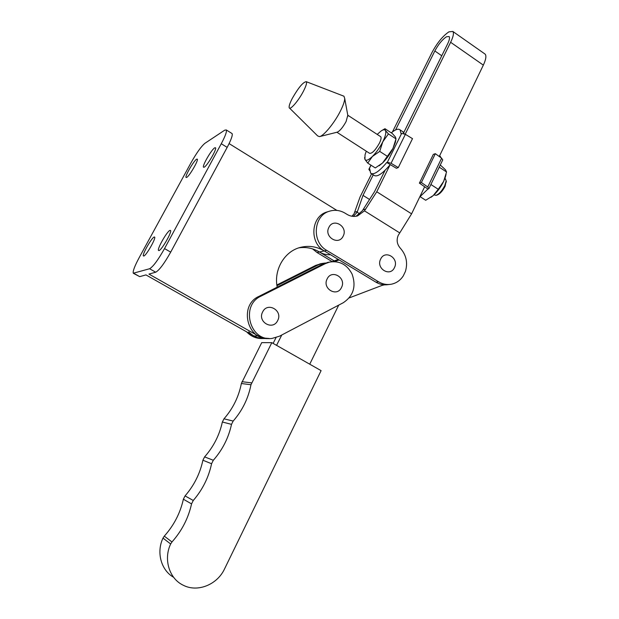 <?xml version="1.0" encoding="UTF-8"?>
<svg xmlns="http://www.w3.org/2000/svg" width="619" height="619" viewBox="0 0 619 619"><rect width="100%" height="100%" fill="white"/><g stroke="black" fill="none" stroke-linecap="round" stroke-linejoin="round"><path stroke-width="0.93" d="M271.818 342.663L250.974 384.739C248.281 398.435 242.346 410.544 233.17 421.067L231.514 424.363C228.566 437.865 222.492 449.835 213.307 460.273L211.574 463.732C208.649 477.458 202.545 489.706 193.267 500.477L191.55 503.897C188.377 518.157 181.854 530.847 171.974 541.965L170.651 543.977C163.331 559.228 169.196 578.572 183.1 585.156C197.407 592.739 217.223 584.769 224.535 568.931L321.099 370.642L271.818 342.663L261.729 342.624L241.364 383.517C238.725 396.825 232.93 408.594 223.977 418.815L222.36 422.011C219.474 435.134 213.547 446.756 204.595 456.884L202.9 460.234C200.045 473.574 194.095 485.458 185.05 495.904L183.371 499.224C180.276 513.066 173.916 525.369 164.283 536.139L162.998 538.097C156.181 552.287 161.064 570.277 173.622 577.287M309.74 364.189L338.717 305.113M349.162 297.932L383.687 284.771M339.166 259.949L334.562 261.628M281.769 334.995L276.569 345.363M276.028 337.626L273.126 343.406M316.34 267.393L313.33 268.909M338.253 259.392L331.939 261.698M352.079 274.07C347.058 264.568 339.583 260.568 329.656 262.069L325.401 263.601L260.909 296.192C240.141 305.36 249.813 341.796 272.089 338.415L279.432 336.218L343.236 302.745C353.434 295.936 356.382 286.38 352.079 274.07M328.557 262.27L322.932 264.058L258.765 296.462C238.447 305.415 247.329 341.054 269.219 338.485L263.508 338.013L258.123 335.9L253.906 335.962L256.893 337.347L260.839 338.345L264.878 338.516C258.603 338.771 253.217 336.543 248.73 331.815M277.676 320.549C283.162 310.606 267.501 301.53 262.657 311.922C257.109 321.95 272.94 330.964 277.676 320.549M341.495 287.479C346.679 277.869 331.707 268.863 327.142 278.914C321.903 288.609 337.022 297.553 341.495 287.479M246.702 331.892C251.167 336.574 256.514 338.786 262.75 338.531M321.246 263.64L315.698 265.396L276.855 284.98M325.432 263.013L322.275 263.446L318.081 264.955L276.948 285.699M446.198 180.965L445.061 186.365C442.624 190.977 440.016 193.863 437.231 195L436.124 195.325M434.012 194.846L436.008 195.356C439.111 194.08 442.028 190.861 444.751 185.692L446.183 180.849L445.27 178.798M336.906 132.249L369.535 153.288C372.004 153.736 375.284 150.378 379.393 143.213C381.01 139.855 381.466 137.697 380.762 136.729L380.453 136.528M319.698 136.567L337.27 132.164C339.893 130.949 342.833 127.421 346.083 121.572L347.793 115.296M289.576 108.116L317.663 135.925L319.52 136.613C323.66 136.01 334.283 123.173 340.241 111.381C343.096 105.756 344.59 101.493 344.737 98.583L343.971 96.216L343.406 95.999M292.346 98.282C289.808 103.18 288.764 106.344 289.228 107.776C290.063 110.499 298.513 100.75 303.372 91.341C306.157 85.909 307.109 82.683 306.235 81.669C303.101 82.087 298.474 87.627 292.346 98.282M420.108 196.68L425.702 200.262L433.176 195.604L430.963 197.322M430.886 184.501L438.26 189.275L433.176 195.604C437.331 191.851 440.821 187.116 443.653 181.406L446.547 171.958L445.525 169.838L440.279 164.979M438.26 189.275L443.653 181.406L445.386 176.895M439.227 167.169L446.547 171.958M446.067 174.326L445.293 177.374M428.541 188.88L428.944 188.547L427.76 186.977L421.377 182.52L419.403 183.131L427.938 189.058L428.541 188.88M427.76 186.977L441.626 158.185L442.709 159.942M441.626 158.185L435.335 153.682L433.315 154.394L419.403 183.131M421.377 182.52L435.335 153.682M440.442 156.46L439.552 155.872L441.347 157.984M427.922 189.05L419.736 196.95M401.646 133.402L405.375 134.323L412.502 138.648L398.272 167.594L396.369 168.267L386.774 162.495L387.339 162.286L401.646 133.402L401.035 133.712L400.106 129.897C398.419 128.388 395.479 129.371 391.278 132.845M405.375 134.323L391.069 163.277L387.339 162.286M371.06 165.234L368.854 169.335L369.682 170.635M369.156 169.057L369.713 168.801L370.619 173.165C373.644 175.262 379.045 171.68 386.805 162.433L386.774 162.495M391.069 163.277L398.272 167.594M404.253 133.758L402.598 131.537M371.47 173.715L373.953 175.293C377.002 177.405 382.41 173.869 390.163 164.685M395.912 139.345L395.348 142.44L392.964 148.405C390.024 154.17 386.55 159.037 382.557 162.998L378.983 165.83M379.718 151.384L372.406 156.46C376.367 152.452 379.826 147.562 382.797 141.79L379.718 151.384L387.347 156.321L382.557 162.998L375.292 167.942L367.748 163.107L364.931 159.423L364.591 157.574M387.347 156.321L392.964 148.405L395.998 138.865L395.448 137.031L392.392 133.58L384.956 128.706L381.908 130.485M377.195 134.4L381.196 130.918C383.262 129.58 384.662 129.425 385.405 130.447C386.403 132.342 385.536 136.118 382.797 141.79L388.43 133.913L385.405 130.447L384.956 128.706M366.278 151.183L365.04 154.773L364.931 159.423C366.046 161.11 368.537 160.12 372.406 156.46L367.748 163.107M388.43 133.913L395.998 138.865M380.646 259.098C384.995 249.295 399.41 258.208 394.473 267.57C390.218 277.389 375.656 268.538 380.646 259.098M343.174 236.118C348.327 226.686 333.432 217.478 328.89 227.366C323.675 236.876 338.725 246.029 343.174 236.118M395.564 129.936L434.84 50.967C438.399 44.336 442.268 39.608 446.461 36.784L449.115 36.521C449.951 37.635 449.448 40.111 447.599 43.949L403.774 132.528M405.197 134.222L450.632 42.285C453.325 36.676 454.06 33.062 452.837 31.453L448.899 31.855C442.778 36.018 437.138 42.912 431.977 52.538L392.469 131.893M364.475 210.855L376.762 191.766L411.589 213.841L398.203 235.406C396.307 240.056 397.003 244.312 400.3 248.165C406.242 254.904 407.96 262.634 405.445 271.354L403.271 275.912C400.238 280.523 396.129 283.316 390.96 284.283C386.666 284.957 382.565 284.136 378.65 281.831L326.731 250.401C311.442 242.083 313.415 215.443 329.54 211.187C334.98 209.57 340.218 210.267 345.27 213.284L347.019 214.367C350.431 216.402 353.96 216.921 357.596 215.907L364.475 210.855L399.487 232.744M390.109 164.755L376.762 191.766M411.589 213.841L424.642 186.783M439.258 156.491L483.338 65.119C485.938 59.525 486.542 55.865 485.149 54.139L484.569 53.729M371.609 173.8L360.01 197.09L354.053 213.818L351.894 216.24M312.572 248.892L317.013 252.498L332.148 261.62M298.915 247.832C306.15 246.803 312.974 248.188 319.404 251.979L334.159 260.885M384.554 284.833L382.24 285.32M353.317 216.402L357.163 212.232L359.825 213.895M357.163 212.232L363.02 195.372L369.558 199.488M363.02 195.372L373.234 174.837M385.072 170.326L374.487 191.712L362.378 210.739L356.057 216.263M327.49 211.822L327.056 211.953C311.017 216.186 309.043 242.671 324.263 250.935L375.919 282.171C379.811 284.469 383.896 285.282 388.167 284.616L389.266 284.485M169.962 230.376C167.115 231.197 156.94 249.016 158.51 250.455L159.021 250.556C161.737 250.03 172.167 231.808 170.535 230.454L169.962 230.376M214.723 147.833C211.559 149.519 202.057 165.9 203.496 167.2L204.239 167.169C207.28 165.753 217.037 149.001 215.544 147.771L214.723 147.833M143.825 256.011L143.399 255.926C141.983 254.672 151.663 237.711 154.185 237.007L154.657 237.077C156.135 238.253 146.231 255.57 143.825 256.011M186.683 177.436L186.056 177.46C184.748 176.322 193.809 160.669 196.633 159.191L197.314 159.129C198.668 160.213 189.391 176.191 186.683 177.436M317.013 252.498L319.404 251.979C322.909 254.061 326.615 254.974 330.523 254.719M133.65 273.443L139.693 276.639L145.945 274.906L253.906 335.962M204.928 143.298L224.728 130.168L226.314 129.967C226.941 131.607 225.262 136.195 221.269 143.732L164.53 248.583C158.062 260.042 153.086 266.766 149.597 268.747L133.271 273.227C132.698 271.284 134.663 266.1 139.159 257.682L191.062 162.681C196.641 152.816 201.26 146.355 204.928 143.298M336.875 210.406L229.107 143.6M231.699 133.325L232.11 133.588C232.783 135.252 231.135 139.848 227.173 147.376L170.697 252.134C164.252 263.586 159.253 270.271 155.702 272.213L148.939 274.078L258.123 335.9M277.196 287.154C273.606 269.698 284.5 251.291 300.37 247.399C308.726 245.317 316.688 246.494 324.263 250.935L326.731 250.401M211.574 463.732L202.9 460.234M193.267 500.477L185.05 495.904M191.55 503.897L183.371 499.224M171.974 541.965L164.283 536.139M170.651 543.977L162.998 538.097M251.608 382.867L241.983 381.699M250.974 384.739L241.364 383.517M233.17 421.067L223.977 418.815M231.514 424.363L222.36 422.011M213.307 460.273L204.595 456.884M325.401 263.601L322.932 264.058M260.909 296.192L258.765 296.462M315.698 265.396L318.081 264.955M450.632 42.285L483.338 65.119M434.84 50.967L441.757 55.756M375.919 282.171L378.65 281.831M354.764 212.193L357.48 211.412M362.997 209.826L365.814 209.021M319.404 251.979L324.263 250.935M139.693 276.639L133.959 273.397M155.702 272.213L149.597 268.747M170.697 252.134L164.53 248.583M227.173 147.376L221.269 143.732M329.656 262.069L327.165 262.533M319.868 263.895L322.275 263.446M442.771 159.81L428.944 188.547M368.909 169.227L370.943 165.157M400.106 129.897L403.433 132.095M379.702 165.366L379.114 165.745M395.348 142.44L395.556 140.993M306.235 81.669L343.971 96.216M347.948 116.14L344.737 98.583M380.762 136.729L347.777 115.211M445.649 179.046L444.883 178.543M446.33 182.025L446.183 180.849M452.837 31.453L485.149 54.139M327.056 211.953L329.54 211.187M357.178 216.031L357.596 215.907M232.11 133.588L226.314 129.967"/></g></svg>
